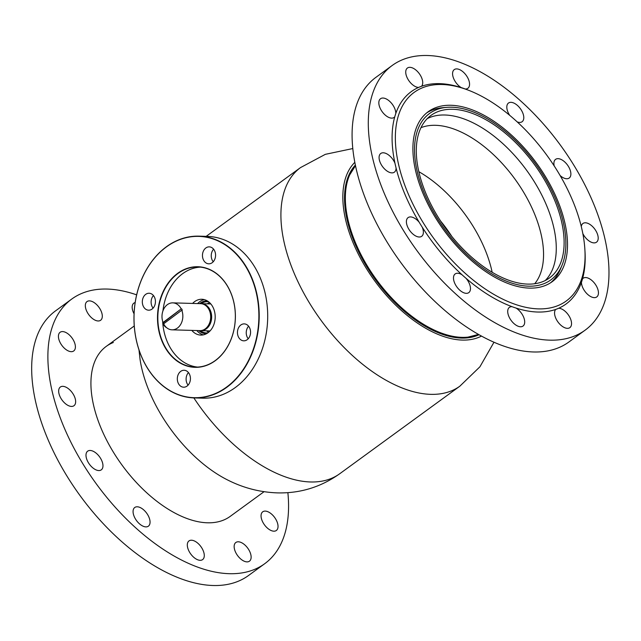 <?xml version="1.0" encoding="UTF-8"?>
<svg xmlns="http://www.w3.org/2000/svg" width="641" height="641" viewBox="0 0 641 641"><rect width="100%" height="100%" fill="white"/><g stroke="black" fill="none" stroke-linecap="round" stroke-linejoin="round"><path stroke-width="0.96" d="M479.051 334.738A105.581 57.402 -126.1 0 1 461.448 338.079A105.581 57.402 -126.1 0 1 367.165 267.345A105.581 57.402 -126.1 0 1 355.37 165.058M481.487 336.092A107.888 58.66 -126.1 0 1 462.305 340.083A107.888 58.66 -126.1 0 1 365.346 266.784A107.888 58.66 -126.1 0 1 354.834 162.325M493.979 342.23L479.917 366.796L459.829 386.202A135.251 73.531 -126.1 0 0 459.974 386.098L339.754 473.723A135.251 73.531 -126.1 0 0 339.89 473.619C321.045 487.08 300.132 493.498 277.16 492.881C259.909 492.208 243.556 487.985 228.108 480.221A107.888 58.66 -126.1 0 1 140.059 359.425L138.977 349.842M194.255 397.925L202.748 398.173A80.918 62.594 -88.3 0 0 267.017 328.008A80.918 62.594 -88.3 0 0 221.081 238.764A80.918 62.594 -88.3 0 0 207.42 236.401L198.926 236.152A80.918 62.594 91.7 0 1 212.588 238.524A80.918 62.594 91.7 0 1 258.523 327.759A80.918 62.594 91.7 0 1 194.255 397.925A80.918 62.594 91.7 0 1 180.594 395.561A80.918 62.594 91.7 0 1 134.658 306.326A80.918 62.594 91.7 0 1 198.926 236.152M212.395 238.74A80.686 62.417 -88.3 0 0 136.084 297.592A80.686 62.417 -88.3 0 0 180.49 395.337A80.686 62.417 -88.3 0 0 256.809 336.477A80.686 62.417 -88.3 0 0 212.395 238.74M206.394 268.202A50.327 38.933 91.7 0 1 234.093 329.162A50.327 38.933 91.7 0 1 186.499 365.867A50.327 38.933 91.7 0 1 158.8 304.908A50.327 38.933 91.7 0 1 206.394 268.202M186.683 365.65A50.094 38.748 -88.3 0 0 195.144 367.117A50.094 38.748 -88.3 0 0 234.927 323.673A50.094 38.748 -88.3 0 0 206.498 268.435A50.094 38.748 -88.3 0 0 198.037 266.968A50.094 38.748 -88.3 0 0 158.255 310.404A50.094 38.748 -88.3 0 0 186.683 365.65M242.33 340.579A8.477 6.554 -88.3 0 0 243.764 340.828A8.477 6.554 -88.3 0 0 250.495 333.48A8.477 6.554 -88.3 0 0 245.687 324.13A8.477 6.554 -88.3 0 0 244.253 323.881A8.477 6.554 -88.3 0 0 237.523 331.237A8.477 6.554 -88.3 0 0 242.33 340.579M207.339 263.571A8.477 6.554 -88.3 0 0 208.774 263.82A8.477 6.554 -88.3 0 0 215.504 256.464A8.477 6.554 -88.3 0 0 210.689 247.114A8.477 6.554 -88.3 0 0 209.262 246.865A8.477 6.554 -88.3 0 0 202.524 254.221A8.477 6.554 -88.3 0 0 207.339 263.571M147.206 309.948A8.477 6.554 -88.3 0 0 148.632 310.188A8.477 6.554 -88.3 0 0 155.37 302.84A8.477 6.554 -88.3 0 0 150.555 293.49A8.477 6.554 -88.3 0 0 149.129 293.241A8.477 6.554 -88.3 0 0 142.39 300.597A8.477 6.554 -88.3 0 0 147.206 309.948M182.196 386.956A8.477 6.554 -88.3 0 0 183.63 387.204A8.477 6.554 -88.3 0 0 190.361 379.857A8.477 6.554 -88.3 0 0 185.553 370.506A8.477 6.554 -88.3 0 0 184.119 370.258A8.477 6.554 -88.3 0 0 177.389 377.613A8.477 6.554 -88.3 0 0 182.196 386.956M197.516 367.085A50.094 38.748 91.7 0 1 191.419 365.787A50.094 38.748 91.7 0 1 162.654 321.285M203.333 334.866A17.916 13.862 91.7 0 1 202.812 334.714A17.916 13.862 91.7 0 1 196.843 330.54M192.596 303.433A17.916 13.862 91.7 0 1 201.843 299.267A17.916 13.862 91.7 0 1 204.872 299.788A17.916 13.862 91.7 0 1 215.039 319.555A17.916 13.862 91.7 0 1 200.809 335.091A17.916 13.862 91.7 0 1 197.781 334.562A17.916 13.862 91.7 0 1 191.811 330.395M188.446 372.573A8.477 6.554 -88.3 0 0 188.085 385.145M153.455 295.557A8.477 6.554 -88.3 0 0 153.095 308.137M213.589 249.181A8.477 6.554 -88.3 0 0 213.229 261.76M248.588 326.197A8.477 6.554 -88.3 0 0 248.219 338.769M197.62 303.578A17.916 13.862 91.7 0 1 204.351 299.635M208.702 332.206A15.608 12.075 91.7 0 1 206.482 330.82M207.259 303.858A15.608 12.075 91.7 0 1 209.559 302.608M210.056 330.924A13.87 10.729 91.7 0 1 210.048 330.924L200.833 330.66A13.485 10.432 91.7 0 1 200.345 330.628A15.608 12.075 -88.3 0 0 203.758 332.479A15.608 12.075 -88.3 0 0 206.394 332.935L207.844 332.863M210.825 303.962A13.87 10.729 91.7 0 1 210.833 303.954L201.611 303.698A13.485 10.432 91.7 0 1 211.362 313.794A13.485 10.432 91.7 0 1 206.354 328.817A13.485 10.432 91.7 0 1 200.833 330.66M162.95 310.845A50.094 38.748 91.7 0 1 200.401 267.129M163.543 322.487L163.054 322.479A13.485 10.432 91.7 0 1 167.285 304.707A13.485 10.432 91.7 0 1 172.806 302.864A13.485 10.432 91.7 0 1 181.195 308.882L163.543 322.487A13.485 10.432 -88.3 0 0 163.992 323.545M172.806 302.864L200.633 303.666A13.485 10.432 91.7 0 1 210.384 313.761A13.485 10.432 91.7 0 1 205.376 328.785A13.485 10.432 91.7 0 1 199.856 330.628L172.028 329.827A13.485 10.432 91.7 0 1 163.639 323.809L181.78 310.212A13.485 10.432 91.7 0 1 177.549 327.984A13.485 10.432 91.7 0 1 172.028 329.827M163.054 322.479L181.195 308.882M201.122 303.698A13.485 10.432 91.7 0 1 201.611 303.698M207.211 306.975A12.716 9.839 91.7 0 1 206.618 327.703M181.78 310.212L182.268 310.228A13.485 10.432 -88.3 0 0 181.683 308.898M418.837 171.692A97.488 53.003 -126.1 0 1 492.16 272.289M440.615 221.065A87.008 47.306 -126.1 0 1 451.825 236.441M420.969 127.687A97.488 53.003 -126.1 0 1 435.6 125.307A97.488 53.003 -126.1 0 1 521.814 189.263A97.488 53.003 -126.1 0 1 534.706 283.731M427.283 118.601A100.573 54.677 -126.1 0 1 444.902 115.003A100.573 54.677 -126.1 0 1 535.155 183.11A100.573 54.677 -126.1 0 1 545.291 280.502M452.746 109.291A100.573 54.677 -126.1 0 1 545.243 181.203A100.573 54.677 -126.1 0 1 549.441 277.97A100.573 54.677 -126.1 0 1 527.663 284.099A100.573 54.677 -126.1 0 1 435.175 212.179A100.573 54.677 -126.1 0 1 430.968 115.42A100.573 54.677 -126.1 0 1 452.746 109.291M528.553 286.174A102.961 55.975 -126.1 0 1 426.577 198.398A102.961 55.975 -126.1 0 1 446.745 107.351A102.961 55.975 -126.1 0 1 451.857 107.215A102.961 55.975 -126.1 0 1 537.839 167.085A102.961 55.975 -126.1 0 1 561.957 265.414A102.961 55.975 -126.1 0 1 528.553 286.174M426.714 112.872A105.196 57.193 -126.1 0 1 442.667 107.696L446.745 107.351M561.957 265.414L560.378 269.188A105.196 57.193 -126.1 0 1 550.563 282.793M163.086 322.479A3.854 2.083 53.2 0 0 166.476 327.543M113.321 342.502A105.196 57.193 53.9 0 0 106.262 346.372A105.196 57.193 53.9 0 0 117.792 459.036A105.196 57.193 53.9 0 0 223.132 520.26A105.196 57.193 53.9 0 0 230.191 516.39L264.052 491.703M134.073 313.81A11.562 6.282 -126.1 0 1 133.849 303.153A11.562 6.282 -126.1 0 1 134.626 302.728A11.562 6.282 -126.1 0 1 135.163 302.56M263.515 511.374A11.562 6.282 -126.1 0 1 275.085 518.096A11.562 6.282 -126.1 0 1 276.351 530.476A11.562 6.282 -126.1 0 1 275.582 530.908A11.562 6.282 -126.1 0 1 264.004 524.178A11.562 6.282 -126.1 0 1 262.738 511.798A11.562 6.282 -126.1 0 1 263.515 511.374M236.609 542.07A11.562 6.282 -126.1 0 1 248.187 548.8A11.562 6.282 -126.1 0 1 249.453 561.179A11.562 6.282 -126.1 0 1 248.676 561.604A11.562 6.282 -126.1 0 1 237.098 554.882A11.562 6.282 -126.1 0 1 235.832 542.502A11.562 6.282 -126.1 0 1 236.609 542.07M189.768 540.499A11.562 6.282 -126.1 0 1 201.338 547.23A11.562 6.282 -126.1 0 1 202.604 559.609A11.562 6.282 -126.1 0 1 201.835 560.034A11.562 6.282 -126.1 0 1 190.257 553.303A11.562 6.282 -126.1 0 1 188.991 540.924A11.562 6.282 -126.1 0 1 189.768 540.499M135.531 507.071A11.562 6.282 -126.1 0 1 147.109 513.802A11.562 6.282 -126.1 0 1 148.375 526.181A11.562 6.282 -126.1 0 1 147.598 526.606A11.562 6.282 -126.1 0 1 136.02 519.875A11.562 6.282 -126.1 0 1 134.754 507.496A11.562 6.282 -126.1 0 1 135.531 507.071M87.777 301.158A11.562 6.282 -126.1 0 1 99.355 307.88A11.562 6.282 -126.1 0 1 100.621 320.268A11.562 6.282 -126.1 0 1 99.844 320.692A11.562 6.282 -126.1 0 1 88.274 313.962A11.562 6.282 -126.1 0 1 87.008 301.582A11.562 6.282 -126.1 0 1 87.777 301.158M60.879 331.862A11.562 6.282 -126.1 0 1 72.449 338.584A11.562 6.282 -126.1 0 1 73.715 350.964A11.562 6.282 -126.1 0 1 72.946 351.396A11.562 6.282 -126.1 0 1 61.368 344.666A11.562 6.282 -126.1 0 1 60.102 332.286A11.562 6.282 -126.1 0 1 60.879 331.862M61.119 386.611A11.562 6.282 -126.1 0 1 72.697 393.342A11.562 6.282 -126.1 0 1 73.963 405.721A11.562 6.282 -126.1 0 1 73.186 406.146A11.562 6.282 -126.1 0 1 61.608 399.415A11.562 6.282 -126.1 0 1 60.342 387.036A11.562 6.282 -126.1 0 1 61.119 386.611M88.45 450.743A11.562 6.282 -126.1 0 1 100.02 457.474A11.562 6.282 -126.1 0 1 101.286 469.853A11.562 6.282 -126.1 0 1 100.517 470.278A11.562 6.282 -126.1 0 1 88.939 463.547A11.562 6.282 -126.1 0 1 87.673 451.168A11.562 6.282 -126.1 0 1 88.45 450.743M287.873 492.649A163.767 89.035 -126.1 0 1 264.693 563.719L248.484 575.53A163.767 89.035 -126.1 0 1 237.499 581.555A163.767 89.035 -126.1 0 1 73.499 486.247A163.767 89.035 -126.1 0 1 55.559 310.853L71.768 299.043A163.767 89.035 -126.1 0 1 82.753 293.017A163.767 89.035 -126.1 0 1 136.645 294.852M264.693 563.719A163.767 89.035 -126.1 0 1 253.7 569.745A163.767 89.035 -126.1 0 1 89.708 474.436A163.767 89.035 -126.1 0 1 71.768 299.043M465.246 89.051A129.081 70.181 53.9 0 0 398.694 165.001A129.081 70.181 53.9 0 0 515.164 304.331A129.081 70.181 53.9 0 0 584.872 249.389A129.081 70.181 53.9 0 0 469.02 90.445A129.081 70.181 53.9 0 0 465.246 89.051M469.02 90.445L467.073 89.684A131.397 71.439 53.9 0 0 465.246 88.995A131.397 71.439 53.9 0 0 463.227 88.266A131.397 71.439 53.9 0 0 461.216 87.601A131.397 71.439 53.9 0 0 421.538 86.263A131.397 71.439 53.9 0 0 418.605 87.424A131.397 71.439 53.9 0 0 395.809 113.433A131.397 71.439 53.9 0 0 394.752 116.838A131.397 71.439 53.9 0 0 394.96 163.215A131.397 71.439 53.9 0 0 396.058 167.95A131.397 71.439 53.9 0 0 419.206 222.275A131.397 71.439 53.9 0 0 422.171 227.074A131.397 71.439 53.9 0 0 462.049 274.789A131.397 71.439 53.9 0 0 466.087 278.362A131.397 71.439 53.9 0 0 512.023 306.678A131.397 71.439 53.9 0 0 514.05 307.4A131.397 71.439 53.9 0 0 516.053 308.073A131.397 71.439 53.9 0 0 555.731 309.411A131.397 71.439 53.9 0 0 558.672 308.249A131.397 71.439 53.9 0 0 581.459 282.24A131.397 71.439 53.9 0 0 582.525 278.835A131.397 71.439 53.9 0 0 584.993 251.472L584.872 249.389M510.548 284.412A105.196 57.193 53.9 0 0 552.165 281.703A105.196 57.193 53.9 0 0 554.088 192.532A105.196 57.193 53.9 0 0 469.861 108.978A105.196 57.193 53.9 0 0 428.244 111.686A105.196 57.193 53.9 0 0 426.321 200.849A105.196 57.193 53.9 0 0 510.548 284.412M555.731 309.411A11.562 6.282 53.9 0 0 556.3 319.298A11.562 6.282 53.9 0 0 565.29 327.936A11.562 6.282 53.9 0 0 569.857 327.639A11.562 6.282 53.9 0 0 570.073 317.84A11.562 6.282 53.9 0 0 560.819 308.658A11.562 6.282 53.9 0 0 558.672 308.249M581.459 282.24A11.562 6.282 53.9 0 0 592.188 297.232A11.562 6.282 53.9 0 0 596.763 296.935A11.562 6.282 53.9 0 0 596.971 287.136A11.562 6.282 53.9 0 0 587.717 277.954A11.562 6.282 53.9 0 0 583.15 278.25A11.562 6.282 53.9 0 0 582.525 278.835M582.821 233.556A11.562 6.282 53.9 0 0 591.947 242.482A11.562 6.282 53.9 0 0 596.523 242.178A11.562 6.282 53.9 0 0 596.731 232.379A11.562 6.282 53.9 0 0 587.477 223.196A11.562 6.282 53.9 0 0 582.901 223.501A11.562 6.282 53.9 0 0 581.283 226.553M560.098 175.522A11.562 6.282 53.9 0 0 564.617 178.35A11.562 6.282 53.9 0 0 569.192 178.046A11.562 6.282 53.9 0 0 569.408 168.246A11.562 6.282 53.9 0 0 560.146 159.064A11.562 6.282 53.9 0 0 555.579 159.369A11.562 6.282 53.9 0 0 554.209 165.947M517.199 121.894A11.562 6.282 53.9 0 0 517.535 122.022A11.562 6.282 53.9 0 0 522.111 121.726A11.562 6.282 53.9 0 0 522.319 111.927A11.562 6.282 53.9 0 0 513.064 102.744A11.562 6.282 53.9 0 0 508.489 103.041A11.562 6.282 53.9 0 0 509.691 115.324M465.246 88.995A11.562 6.282 53.9 0 0 467.874 88.29A11.562 6.282 53.9 0 0 468.09 78.49A11.562 6.282 53.9 0 0 458.828 69.308A11.562 6.282 53.9 0 0 454.261 69.613A11.562 6.282 53.9 0 0 453.507 78.162A11.562 6.282 53.9 0 0 461.216 87.601M421.538 86.263A11.562 6.282 53.9 0 0 420.977 76.375A11.562 6.282 53.9 0 0 411.987 67.738A11.562 6.282 53.9 0 0 407.412 68.034A11.562 6.282 53.9 0 0 407.203 77.833A11.562 6.282 53.9 0 0 416.458 87.016A11.562 6.282 53.9 0 0 418.605 87.424M395.809 113.433A11.562 6.282 53.9 0 0 385.081 98.442A11.562 6.282 53.9 0 0 380.514 98.738A11.562 6.282 53.9 0 0 380.297 108.537A11.562 6.282 53.9 0 0 389.552 117.72A11.562 6.282 53.9 0 0 394.127 117.423A11.562 6.282 53.9 0 0 394.752 116.838M512.023 306.678A11.562 6.282 53.9 0 0 509.395 307.376A11.562 6.282 53.9 0 0 509.186 317.175A11.562 6.282 53.9 0 0 518.441 326.357A11.562 6.282 53.9 0 0 523.016 326.061A11.562 6.282 53.9 0 0 523.769 317.511A11.562 6.282 53.9 0 0 516.053 308.073M462.049 274.789A11.562 6.282 53.9 0 0 459.741 273.651A11.562 6.282 53.9 0 0 455.166 273.947A11.562 6.282 53.9 0 0 454.958 283.747A11.562 6.282 53.9 0 0 464.212 292.929A11.562 6.282 53.9 0 0 468.787 292.633A11.562 6.282 53.9 0 0 466.087 278.362M419.206 222.275A11.562 6.282 53.9 0 0 412.652 217.323A11.562 6.282 53.9 0 0 408.077 217.628A11.562 6.282 53.9 0 0 407.868 227.419A11.562 6.282 53.9 0 0 417.123 236.601A11.562 6.282 53.9 0 0 421.698 236.305A11.562 6.282 53.9 0 0 422.171 227.074M394.96 163.215A11.562 6.282 53.9 0 0 385.329 153.191A11.562 6.282 53.9 0 0 380.754 153.495A11.562 6.282 53.9 0 0 380.546 163.287A11.562 6.282 53.9 0 0 389.8 172.469A11.562 6.282 53.9 0 0 394.375 172.173A11.562 6.282 53.9 0 0 396.058 167.95M456.969 61.28A163.767 89.035 53.9 0 0 392.172 65.494A163.767 89.035 53.9 0 0 389.191 204.311A163.767 89.035 53.9 0 0 520.308 334.394A163.767 89.035 53.9 0 0 585.097 330.179A163.767 89.035 53.9 0 0 588.085 191.363A163.767 89.035 53.9 0 0 456.969 61.28M392.172 65.494L375.971 77.305A163.767 89.035 53.9 0 0 372.982 216.121A163.767 89.035 53.9 0 0 504.098 346.204A163.767 89.035 53.9 0 0 568.896 341.99L585.097 330.179M352.045 169.28A127.543 69.34 -126.1 0 1 352.606 169.448M474.02 336.028A127.543 69.34 -126.1 0 1 474.011 336.613M459.829 386.202A135.251 73.531 -126.1 0 1 430.68 394.343A135.251 73.531 -126.1 0 1 306.374 297.769A135.251 73.531 -126.1 0 1 300.493 167.605A135.251 73.531 -126.1 0 1 300.637 167.501L206.162 236.369M339.754 473.723A135.251 73.531 -126.1 0 1 310.46 481.968A135.251 73.531 -126.1 0 1 193.854 397.917M207.291 301.735L208.742 301.895A15.608 12.075 -88.3 0 0 207.291 301.735A15.608 12.075 -88.3 0 0 201.146 303.698M206.514 333.689A16.378 12.668 91.7 0 1 203.117 333.216A16.378 12.668 91.7 0 1 198.782 330.596M199.559 303.634A16.378 12.668 91.7 0 1 207.452 300.99M477.192 334.955A105.124 57.153 -126.1 0 1 467.481 337.246A105.124 57.153 -126.1 0 1 461.584 337.454A105.124 57.153 -126.1 0 1 373.471 275.854A105.124 57.153 -126.1 0 1 349.441 175.305A105.124 57.153 -126.1 0 1 354.601 166.756M355.507 165.682A105.196 57.193 53.9 0 0 368.351 267.618A105.196 57.193 53.9 0 0 461.832 337.35A105.196 57.193 53.9 0 0 478.498 334.426L467.481 337.246L459.982 338.015M352.806 148.552L325.34 154.337L300.493 167.605M106.262 346.372L134.265 325.965M346.42 182.212L349.441 175.305L355.499 165.666"/></g></svg>
